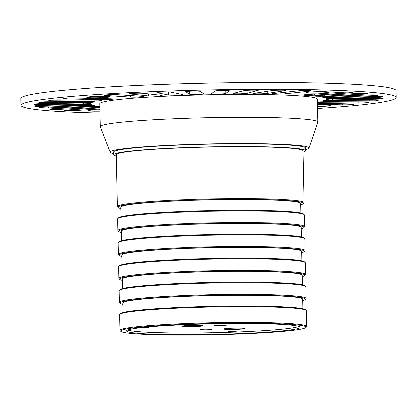 <?xml version="1.0" encoding="UTF-8"?>
<svg xmlns="http://www.w3.org/2000/svg" width="417" height="417" viewBox="0 0 417 417"><rect width="100%" height="100%" fill="white"/><g stroke="black" fill="none" stroke-linecap="round" stroke-linejoin="round"><path stroke-width="0.63" d="M305.552 149.578A99.449 6.088 178.8 0 0 308.992 148.045A99.449 6.088 178.8 0 1 305.552 149.578A99.449 6.088 178.8 0 0 308.992 148.045A99.449 6.088 178.8 0 0 248.136 143.573A99.449 6.088 178.8 0 0 138.574 147.211A99.449 6.088 178.8 0 0 110.192 152.21A99.449 6.088 178.8 0 0 113.69 153.597A99.449 6.088 178.8 0 1 110.192 152.21A99.449 6.088 178.8 0 0 113.69 153.597M308.992 148.045L317.806 122.212L308.992 148.045A99.449 6.088 178.8 0 0 248.136 143.573A99.449 6.088 178.8 0 0 138.574 147.211A99.449 6.088 178.8 0 0 110.192 152.21L100.304 126.768A108.801 6.656 -1.2 0 1 100.273 126.622A108.801 6.656 -1.2 0 1 131.355 121.305A108.801 6.656 -1.2 0 1 250.101 117.318A108.801 6.656 -1.2 0 1 317.832 122.066A108.801 6.656 -1.2 0 1 317.806 122.212A108.801 6.656 -1.2 0 0 317.832 122.066A108.801 6.656 -1.2 0 1 317.806 122.212L308.992 148.045A99.449 6.088 178.8 0 0 248.136 143.573A99.449 6.088 178.8 0 0 138.574 147.211A99.449 6.088 178.8 0 0 110.192 152.21L100.304 126.768A108.801 6.656 -1.2 0 1 100.273 126.622A108.801 6.656 -1.2 0 1 131.355 121.305A108.801 6.656 -1.2 0 1 250.101 117.318A108.801 6.656 -1.2 0 1 317.832 122.066L317.347 99.152A108.801 6.656 -1.2 0 0 249.621 94.409A108.801 6.656 -1.2 0 0 130.875 98.391A108.801 6.656 -1.2 0 1 249.621 94.409A108.801 6.656 -1.2 0 1 317.347 99.152A108.801 6.656 -1.2 0 0 249.621 94.409A108.801 6.656 -1.2 0 0 130.875 98.391A108.801 6.656 -1.2 0 0 99.793 103.708A108.801 6.656 -1.2 0 1 130.875 98.391A108.801 6.656 -1.2 0 0 99.793 103.708L100.273 126.622A108.801 6.656 -1.2 0 1 131.355 121.305A108.801 6.656 -1.2 0 1 250.101 117.318A108.801 6.656 -1.2 0 1 317.832 122.066L317.347 99.152L317.832 122.066M303.034 152.122A95.952 5.874 178.8 0 0 305.578 150.719A95.952 5.874 178.8 0 0 245.848 146.534A95.952 5.874 178.8 0 0 141.128 150.047A95.952 5.874 178.8 0 0 113.716 154.738A95.952 5.874 178.8 0 0 116.312 156.031M113.716 154.738L113.659 152.002A95.952 5.874 -1.2 0 1 141.071 147.31A95.952 5.874 -1.2 0 1 245.79 143.797A95.952 5.874 -1.2 0 1 305.52 147.983L305.578 150.719M140.378 327.762A4.285 0.261 178.8 0 0 140.169 327.845A4.285 0.261 178.8 0 0 141.457 328.007A4.285 0.261 178.8 0 0 146.117 327.965A4.285 0.261 178.8 0 0 148.733 327.668A4.285 0.261 178.8 0 0 147.451 327.507A4.285 0.261 178.8 0 0 141.655 327.616M235.402 330.947A4.285 0.261 178.8 0 0 230.742 330.989A4.285 0.261 178.8 0 0 228.12 331.286A4.285 0.261 178.8 0 0 229.407 331.447A4.285 0.261 178.8 0 0 234.062 331.406A4.285 0.261 178.8 0 0 236.684 331.108A4.285 0.261 178.8 0 0 235.402 330.947M99.882 107.883L67.518 109.968A7.198 0.438 178.8 0 0 66.564 110.036A7.198 0.438 178.8 0 0 64.489 110.39A7.198 0.438 178.8 0 0 68.383 110.698A7.198 0.438 178.8 0 0 75.847 110.51L99.903 108.962M332.401 97.693A7.198 0.438 178.8 0 0 327.955 97.912A7.198 0.438 178.8 0 0 325.88 98.266A7.198 0.438 178.8 0 0 333.746 98.542L376.384 97.406A7.198 0.438 178.8 0 0 382.905 96.833A7.198 0.438 178.8 0 0 375.039 96.556L332.401 97.693M333.798 98.996A7.198 0.438 178.8 0 0 328.096 99.246A7.198 0.438 178.8 0 0 326.021 99.6A7.198 0.438 178.8 0 0 332.636 99.898L375.321 99.22A7.198 0.438 178.8 0 0 383.098 98.615A7.198 0.438 178.8 0 0 376.483 98.318L333.798 98.996M318.479 95.457A7.198 0.438 178.8 0 0 316.44 95.592A7.198 0.438 178.8 0 0 314.366 95.941A7.198 0.438 178.8 0 0 324.645 96.129L363.337 94.195A7.198 0.438 178.8 0 0 367.45 93.71A7.198 0.438 178.8 0 0 357.176 93.528L318.479 95.457M327.241 96.499A7.198 0.438 178.8 0 0 324.03 96.681A7.198 0.438 178.8 0 0 321.955 97.036A7.198 0.438 178.8 0 0 331.056 97.27L372.35 95.712A7.198 0.438 178.8 0 0 377.64 95.18A7.198 0.438 178.8 0 0 368.534 94.946L327.241 96.499M331.39 100.377A7.198 0.438 178.8 0 0 324.452 100.638A7.198 0.438 178.8 0 0 322.377 100.992A7.198 0.438 178.8 0 0 327.752 101.305L369.191 101.102A7.198 0.438 178.8 0 0 378.203 100.487A7.198 0.438 178.8 0 0 372.824 100.174L331.39 100.377M317.426 102.676A7.198 0.438 178.8 0 0 319.25 102.712L358.182 102.994A7.198 0.438 178.8 0 0 368.373 102.379A7.198 0.438 178.8 0 0 364.177 102.066L325.244 101.784A7.198 0.438 178.8 0 0 317.41 102.024M200.019 91.333A7.198 0.438 178.8 0 0 195.271 91.062A7.198 0.438 178.8 0 0 187.733 91.323A7.198 0.438 178.8 0 0 185.659 91.677A7.198 0.438 178.8 0 0 185.69 91.719L189.699 94.242A7.198 0.438 178.8 0 0 197.205 94.487A7.198 0.438 178.8 0 0 204.059 93.903A7.198 0.438 178.8 0 0 204.028 93.861L200.019 91.333M229.287 90.791A7.198 0.438 178.8 0 0 229.308 90.755A7.198 0.438 178.8 0 0 224.841 90.442A7.198 0.438 178.8 0 0 216.996 90.703A7.198 0.438 178.8 0 0 214.943 91.021L211.492 93.705A7.198 0.438 178.8 0 0 211.466 93.742A7.198 0.438 178.8 0 0 218.372 94.034A7.198 0.438 178.8 0 0 225.832 93.476L229.287 90.718M143.135 93.319A7.198 0.438 178.8 0 0 131.517 93.444A7.198 0.438 178.8 0 0 129.442 93.799A7.198 0.438 178.8 0 0 130.135 93.971L148.488 95.957A7.198 0.438 178.8 0 0 156.573 96.03A7.198 0.438 178.8 0 0 162.182 95.483A7.198 0.438 178.8 0 0 161.488 95.305L143.135 93.319M171.006 92.188A7.198 0.438 178.8 0 0 158.95 92.246A7.198 0.438 178.8 0 0 156.875 92.6A7.198 0.438 178.8 0 0 157.131 92.71L168.484 95.003A7.198 0.438 178.8 0 0 176.386 95.159A7.198 0.438 178.8 0 0 182.615 94.591A7.198 0.438 178.8 0 0 182.359 94.482L171.006 92.188M285.072 90.677A7.198 0.438 178.8 0 0 285.723 90.479A7.198 0.438 178.8 0 0 281.256 90.166A7.198 0.438 178.8 0 0 273.411 90.426A7.198 0.438 178.8 0 0 271.988 90.583L254.141 93.335A7.198 0.438 178.8 0 0 253.489 93.533A7.198 0.438 178.8 0 0 259.155 93.846A7.198 0.438 178.8 0 0 267.224 93.429L285.072 90.677L285.061 90.307M257.93 90.567A7.198 0.438 178.8 0 0 258.159 90.453A7.198 0.438 178.8 0 0 253.692 90.135A7.198 0.438 178.8 0 0 245.848 90.4A7.198 0.438 178.8 0 0 244.008 90.635L233.192 93.398A7.198 0.438 178.8 0 0 232.957 93.517A7.198 0.438 178.8 0 0 239.238 93.82A7.198 0.438 178.8 0 0 247.114 93.33L257.925 90.343M40.757 105.459A7.198 0.438 178.8 0 0 36.31 105.678A7.198 0.438 178.8 0 0 34.236 106.033A7.198 0.438 178.8 0 0 42.107 106.304L84.745 105.173A7.198 0.438 178.8 0 0 91.266 104.594A7.198 0.438 178.8 0 0 83.395 104.323L40.757 105.459M41.82 103.645A7.198 0.438 178.8 0 0 36.117 103.89A7.198 0.438 178.8 0 0 34.048 104.245A7.198 0.438 178.8 0 0 40.657 104.547L83.348 103.864A7.198 0.438 178.8 0 0 91.12 103.265A7.198 0.438 178.8 0 0 84.505 102.963L41.82 103.645M99.856 106.627A7.198 0.438 178.8 0 0 92.501 106.736L53.803 108.665A7.198 0.438 178.8 0 0 51.765 108.801A7.198 0.438 178.8 0 0 49.691 109.15A7.198 0.438 178.8 0 0 59.97 109.332L98.662 107.404A7.198 0.438 178.8 0 0 99.871 107.336M44.791 107.148A7.198 0.438 178.8 0 0 41.58 107.331A7.198 0.438 178.8 0 0 39.506 107.685A7.198 0.438 178.8 0 0 48.607 107.92L89.9 106.361A7.198 0.438 178.8 0 0 95.185 105.824A7.198 0.438 178.8 0 0 86.084 105.595L44.791 107.148M117.255 94.701A7.198 0.438 178.8 0 0 106.267 94.878A7.198 0.438 178.8 0 0 104.193 95.227A7.198 0.438 178.8 0 0 105.522 95.457L130.312 97.078A7.198 0.438 178.8 0 0 138.371 97.072A7.198 0.438 178.8 0 0 143.375 96.546A7.198 0.438 178.8 0 0 142.046 96.322L117.255 94.701M74.518 98.026A7.198 0.438 178.8 0 0 65.313 98.271A7.198 0.438 178.8 0 0 63.238 98.626A7.198 0.438 178.8 0 0 66.345 98.923L101.581 99.673A7.198 0.438 178.8 0 0 109.019 99.548A7.198 0.438 178.8 0 0 112.866 99.079A7.198 0.438 178.8 0 0 109.76 98.782L74.518 98.026M47.95 101.764A7.198 0.438 178.8 0 0 41.012 102.024A7.198 0.438 178.8 0 0 38.937 102.379A7.198 0.438 178.8 0 0 44.317 102.691L85.756 102.488A7.198 0.438 178.8 0 0 94.768 101.873A7.198 0.438 178.8 0 0 89.389 101.56L47.95 101.764M58.964 99.871A7.198 0.438 178.8 0 0 50.843 100.132A7.198 0.438 178.8 0 0 48.768 100.481A7.198 0.438 178.8 0 0 52.964 100.794L91.896 101.076A7.198 0.438 178.8 0 0 102.092 100.461A7.198 0.438 178.8 0 0 97.891 100.148L58.964 99.871M306.375 94.602A7.198 0.438 178.8 0 0 305.421 94.669A7.198 0.438 178.8 0 0 303.347 95.024A7.198 0.438 178.8 0 0 307.24 95.331A7.198 0.438 178.8 0 0 314.705 95.144L349.628 92.897A7.198 0.438 178.8 0 0 352.657 92.475A7.198 0.438 178.8 0 0 348.758 92.162A7.198 0.438 178.8 0 0 341.294 92.355L306.375 94.602M309.888 91.109A7.198 0.438 178.8 0 0 311.16 90.833A7.198 0.438 178.8 0 0 306.693 90.52A7.198 0.438 178.8 0 0 298.848 90.781A7.198 0.438 178.8 0 0 298.046 90.854L273.714 93.523A7.198 0.438 178.8 0 0 272.437 93.799A7.198 0.438 178.8 0 0 277.493 94.112A7.198 0.438 178.8 0 0 285.551 93.773L309.888 91.109L309.878 90.609M317.504 106.523A11.478 0.704 178.8 0 0 327.074 106.121A11.478 0.704 178.8 0 0 330.384 105.558A11.478 0.704 178.8 0 0 317.478 105.131M99.918 109.749A11.478 0.704 178.8 0 0 91.495 110.135A11.478 0.704 178.8 0 0 88.185 110.698A11.478 0.704 178.8 0 0 99.95 111.157M90.072 96.744A11.478 0.704 178.8 0 0 86.762 97.307A11.478 0.704 178.8 0 0 93.888 97.807A11.478 0.704 178.8 0 0 106.408 97.39A11.478 0.704 178.8 0 0 109.718 96.827A11.478 0.704 178.8 0 0 102.587 96.327A11.478 0.704 178.8 0 0 90.072 96.744M309.31 92.079A11.478 0.704 178.8 0 0 306.005 92.642A11.478 0.704 178.8 0 0 313.131 93.142A11.478 0.704 178.8 0 0 325.651 92.725A11.478 0.704 178.8 0 0 328.956 92.162A11.478 0.704 178.8 0 0 321.83 91.662A11.478 0.704 178.8 0 0 309.31 92.079M317.546 108.503A187.619 11.483 178.8 0 0 342.07 106.716A187.619 11.483 178.8 0 0 396.15 97.5A187.619 11.483 178.8 0 0 279.682 89.321A187.619 11.483 178.8 0 0 75.076 96.15A187.619 11.483 178.8 0 0 20.991 105.36A187.619 11.483 178.8 0 0 99.991 113.064M396.15 97.5L396.009 90.661A187.619 11.483 178.8 0 0 279.536 82.483A187.619 11.483 178.8 0 0 74.93 89.311A187.619 11.483 178.8 0 0 20.85 98.521L20.991 105.36M317.457 104.297L342.623 104.839A7.198 0.438 178.8 0 0 350.061 104.709A7.198 0.438 178.8 0 0 353.908 104.24A7.198 0.438 178.8 0 0 350.801 103.942L317.436 103.228M110.192 152.21L100.304 126.768A108.801 6.656 -1.2 0 1 100.273 126.622L99.793 103.708L100.273 126.622M274.068 324.051A86.783 5.312 178.8 0 0 179.68 324.921A86.783 5.312 178.8 0 0 126.575 330.931A86.783 5.312 178.8 0 0 152.617 334.173A86.783 5.312 178.8 0 0 247.005 333.308A86.783 5.312 178.8 0 0 300.104 327.293A86.783 5.312 178.8 0 0 274.068 324.051M127.691 330.05A86.783 5.312 178.8 0 0 152.58 332.464A86.783 5.312 178.8 0 0 240.4 331.885A86.783 5.312 178.8 0 0 298.958 326.464M119.804 314.298L120.477 313.605A92.694 5.671 -1.2 0 1 179.664 307.418A92.694 5.671 -1.2 0 1 277.847 306.61A92.694 5.671 -1.2 0 1 305.479 309.727L306.177 310.394A93.382 5.713 178.8 0 0 278.337 307.251A93.382 5.713 178.8 0 0 179.43 308.064A93.382 5.713 178.8 0 0 119.804 314.298A93.382 5.713 178.8 0 0 119.637 314.653L119.966 330.384A93.382 5.713 -1.2 0 1 177.105 323.915A93.382 5.713 -1.2 0 1 278.665 322.982A93.382 5.713 -1.2 0 1 306.688 326.475A93.382 5.713 -1.2 0 1 306.521 326.829L305.849 327.522A92.694 5.671 178.8 0 0 278.202 323.707A92.694 5.671 178.8 0 0 174.78 324.76A92.694 5.671 178.8 0 0 120.847 331.4A92.694 5.671 178.8 0 0 148.478 334.517A92.694 5.671 178.8 0 0 246.661 333.709A92.694 5.671 178.8 0 0 305.849 327.522M306.688 326.475L306.359 310.743A93.382 5.713 178.8 0 0 306.177 310.394M302.716 300.558A92.694 5.671 178.8 0 0 305.26 299.484A92.694 5.671 178.8 0 0 277.618 295.663A92.694 5.671 178.8 0 0 174.197 296.716A92.694 5.671 178.8 0 0 120.258 303.357A92.694 5.671 178.8 0 0 122.848 304.327M120.258 303.357L119.559 302.69A93.382 5.713 -1.2 0 1 119.377 302.341A93.382 5.713 -1.2 0 1 176.516 295.877A93.382 5.713 -1.2 0 1 278.082 294.939A93.382 5.713 -1.2 0 1 306.099 298.431A93.382 5.713 -1.2 0 1 305.932 298.786L305.26 299.484M119.304 290.362L119.971 289.669A92.694 5.671 -1.2 0 1 179.164 283.477A92.694 5.671 -1.2 0 1 277.341 282.669A92.694 5.671 -1.2 0 1 304.973 285.791L305.671 286.458A93.382 5.713 178.8 0 0 277.837 283.315A93.382 5.713 178.8 0 0 178.929 284.128A93.382 5.713 178.8 0 0 119.304 290.362A93.382 5.713 178.8 0 0 119.137 290.717L119.377 302.341M306.099 298.431L305.859 286.807A93.382 5.713 178.8 0 0 305.671 286.458M302.216 276.617A92.694 5.671 178.8 0 0 304.759 275.543A92.694 5.671 178.8 0 0 277.112 271.728A92.694 5.671 178.8 0 0 173.696 272.781A92.694 5.671 178.8 0 0 119.757 279.421A92.694 5.671 178.8 0 0 122.348 280.386M119.757 279.421L119.059 278.754A93.382 5.713 -1.2 0 1 118.876 278.405A93.382 5.713 -1.2 0 1 176.016 271.936A93.382 5.713 -1.2 0 1 277.581 271.003A93.382 5.713 -1.2 0 1 305.598 274.495A93.382 5.713 -1.2 0 1 305.432 274.85L304.759 275.543M118.803 266.427L119.47 265.728A92.694 5.671 -1.2 0 1 178.664 259.541A92.694 5.671 -1.2 0 1 276.841 258.733A92.694 5.671 -1.2 0 1 304.473 261.855L305.171 262.522A93.382 5.713 178.8 0 0 277.336 259.379A93.382 5.713 178.8 0 0 178.429 260.187A93.382 5.713 178.8 0 0 118.803 266.427A93.382 5.713 178.8 0 0 118.631 266.781L118.876 278.405M305.598 274.495L305.353 262.866A93.382 5.713 178.8 0 0 305.171 262.522M301.715 252.681A92.694 5.671 178.8 0 0 304.259 251.607A92.694 5.671 178.8 0 0 276.612 247.792A92.694 5.671 178.8 0 0 173.191 248.84A92.694 5.671 178.8 0 0 119.257 255.48A92.694 5.671 178.8 0 0 121.842 256.45M119.257 255.48L118.558 254.813A93.382 5.713 -1.2 0 1 118.376 254.469A93.382 5.713 -1.2 0 1 175.515 248A93.382 5.713 -1.2 0 1 277.076 247.067A93.382 5.713 -1.2 0 1 305.098 250.554A93.382 5.713 -1.2 0 1 304.931 250.909L304.259 251.607M118.298 242.486L118.97 241.792A92.694 5.671 -1.2 0 1 178.158 235.6A92.694 5.671 -1.2 0 1 276.341 234.797A92.694 5.671 -1.2 0 1 303.972 237.914L304.671 238.581A93.382 5.713 178.8 0 0 276.836 235.438A93.382 5.713 178.8 0 0 177.929 236.251A93.382 5.713 178.8 0 0 118.298 242.486A93.382 5.713 178.8 0 0 118.131 242.84L118.376 254.469M305.098 250.554L304.853 238.931A93.382 5.713 178.8 0 0 304.671 238.581M301.215 228.745A92.694 5.671 178.8 0 0 303.758 227.666A92.694 5.671 178.8 0 0 276.111 223.851A92.694 5.671 178.8 0 0 172.69 224.904A92.694 5.671 178.8 0 0 118.756 231.544A92.694 5.671 178.8 0 0 121.342 232.514M118.756 231.544L118.058 230.877A93.382 5.713 -1.2 0 1 117.875 230.528A93.382 5.713 -1.2 0 1 175.015 224.065A93.382 5.713 -1.2 0 1 276.575 223.126A93.382 5.713 -1.2 0 1 304.598 226.619A93.382 5.713 -1.2 0 1 304.426 226.973L303.758 227.666M117.797 218.55L118.47 217.851A92.694 5.671 -1.2 0 1 177.658 211.664A92.694 5.671 -1.2 0 1 275.84 210.856A92.694 5.671 -1.2 0 1 303.472 213.978L304.17 214.646A93.382 5.713 178.8 0 0 276.33 211.502A93.382 5.713 178.8 0 0 177.428 212.316A93.382 5.713 178.8 0 0 117.797 218.55A93.382 5.713 178.8 0 0 117.63 218.904L117.875 230.528M304.598 226.619L304.353 214.99A93.382 5.713 178.8 0 0 304.17 214.646M300.709 204.804A92.694 5.671 178.8 0 0 303.258 203.731A92.694 5.671 178.8 0 0 275.611 199.915A92.694 5.671 178.8 0 0 172.19 200.968A92.694 5.671 178.8 0 0 118.256 207.609A92.694 5.671 178.8 0 0 120.841 208.573M118.256 207.609L117.558 206.941A93.382 5.713 -1.2 0 1 117.375 206.592A93.382 5.713 -1.2 0 1 174.514 200.124A93.382 5.713 -1.2 0 1 276.075 199.19A93.382 5.713 -1.2 0 1 304.092 202.683A93.382 5.713 -1.2 0 1 303.925 203.037L303.258 203.731M300.881 213.009L300.683 203.439A89.952 5.504 178.8 0 0 273.693 200.077A89.952 5.504 178.8 0 0 175.854 200.973A89.952 5.504 178.8 0 0 120.815 207.202L121.013 216.777M301.387 236.95L301.183 227.374A89.952 5.504 178.8 0 0 274.193 224.012A89.952 5.504 178.8 0 0 176.36 224.914A89.952 5.504 178.8 0 0 121.316 231.143L121.514 240.718M301.887 260.886L301.684 251.31A89.952 5.504 178.8 0 0 274.694 247.948A89.952 5.504 178.8 0 0 176.86 248.85A89.952 5.504 178.8 0 0 121.816 255.079L122.014 264.654M302.388 284.821L302.189 275.251A89.952 5.504 178.8 0 0 275.194 271.889A89.952 5.504 178.8 0 0 177.361 272.786A89.952 5.504 178.8 0 0 122.317 279.02L122.52 288.59M302.888 308.762L302.69 299.187A89.952 5.504 178.8 0 0 275.7 295.825A89.952 5.504 178.8 0 0 177.861 296.727A89.952 5.504 178.8 0 0 122.817 302.956L123.02 312.531M117.375 206.592L116.286 154.681A93.382 5.713 -1.2 0 1 173.425 148.212A93.382 5.713 -1.2 0 1 274.985 147.279A93.382 5.713 -1.2 0 1 303.008 150.772L304.092 202.683M120.847 331.4L120.148 330.733A93.382 5.713 -1.2 0 1 119.966 330.384M241.662 329.091A10.451 0.641 178.8 0 0 244.649 328.58A10.451 0.641 178.8 0 0 238.143 328.122A10.451 0.641 178.8 0 0 226.733 328.507A10.451 0.641 178.8 0 0 223.747 329.018A10.451 0.641 178.8 0 0 230.257 329.472A10.451 0.641 178.8 0 0 241.662 329.091M199.759 326.308A10.451 0.641 178.8 0 0 202.745 325.797A10.451 0.641 178.8 0 0 196.24 325.338A10.451 0.641 178.8 0 0 184.83 325.724A10.451 0.641 178.8 0 0 181.843 326.235A10.451 0.641 178.8 0 0 188.348 326.688A10.451 0.641 178.8 0 0 199.759 326.308M210.309 329.623A5.911 0.36 178.8 0 0 211.998 329.331A5.911 0.36 178.8 0 0 208.318 329.076A5.911 0.36 178.8 0 0 201.87 329.289A5.911 0.36 178.8 0 0 200.181 329.581A5.911 0.36 178.8 0 0 203.861 329.837A5.911 0.36 178.8 0 0 210.309 329.623M224.575 325.526A5.911 0.36 178.8 0 0 226.264 325.239A5.911 0.36 178.8 0 0 222.584 324.984A5.911 0.36 178.8 0 0 216.131 325.197A5.911 0.36 178.8 0 0 214.442 325.489A5.911 0.36 178.8 0 0 218.122 325.745A5.911 0.36 178.8 0 0 224.575 325.526M285.551 93.773L285.52 92.23M349.628 92.897L349.613 92.178M314.705 95.144L314.684 94.065M52.964 100.794L52.949 99.997M91.896 101.076L91.876 100.106M44.317 102.691L44.301 101.837M85.756 102.488L85.735 101.576M66.345 98.923L66.329 98.198M101.581 99.673L101.56 98.605M105.522 95.457L105.511 94.946M130.312 97.078L130.281 95.55M48.607 107.92L48.586 107.007M89.9 106.361L89.884 105.511M59.97 109.332L59.949 108.363M98.662 107.404L98.647 106.606M40.657 104.547L40.642 103.666M83.348 103.864L83.327 102.983M42.107 106.304L42.086 105.423M84.745 105.173L84.724 104.292M247.114 93.33L247.052 90.312M267.224 93.429L267.177 91.323M168.484 95.003L168.421 92.006M130.135 93.971L130.125 93.596M148.488 95.957L148.442 93.898M225.832 93.476L225.769 90.447M189.699 94.242L189.636 91.198M358.182 102.994L358.161 102.024M319.25 102.712L319.234 101.915M369.191 101.102L369.175 100.189M327.752 101.305L327.736 100.45M342.623 104.839L342.602 103.765M372.35 95.712L372.334 94.862M331.056 97.27L331.041 96.358M363.337 94.195L363.322 93.398M324.645 96.129L324.624 95.154M375.321 99.22L375.305 98.334M332.636 99.898L332.62 99.022M376.384 97.406L376.369 96.53M333.746 98.542L333.73 97.656M75.847 110.51L75.826 109.431"/></g></svg>
